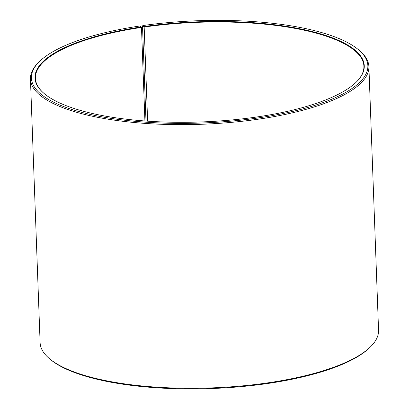 <?xml version="1.0" encoding="UTF-8"?>
<svg xmlns="http://www.w3.org/2000/svg" width="409" height="409" viewBox="0 0 409 409"><rect width="100%" height="100%" fill="white"/><g stroke="black" fill="none" stroke-linecap="round" stroke-linejoin="round"><path stroke-width="0.61" d="M145.987 121.049L142.511 26.242L142.813 25.568L144.172 27.04L147.623 121.166M144.172 27.04A164.357 49.97 177.9 0 1 363.892 66.238A164.357 49.97 177.9 0 1 356.065 82.311M44.382 93.738A164.357 49.97 177.9 0 1 35.399 78.283A164.357 49.97 177.9 0 1 141.483 27.434L144.914 120.972M142.813 25.568A168.339 51.181 177.9 0 1 358.463 49.709L359.439 50.527A169.336 51.483 177.9 0 1 368.887 66.621L378.555 330.252A169.336 51.483 177.9 0 1 370.309 346.996L369.399 347.88A168.339 51.181 177.9 0 1 211.243 388.55A168.339 51.181 177.9 0 1 50.537 359.572L49.561 358.754A169.336 51.483 177.9 0 1 40.113 342.66L30.445 79.034A169.336 51.483 177.9 0 1 38.691 62.291L39.601 61.401A168.339 51.181 177.9 0 1 140.057 25.966L141.483 27.434M370.309 346.996A169.336 51.483 177.9 0 1 211.218 387.906A169.336 51.483 177.9 0 1 49.561 358.754M368.887 66.621A169.336 51.483 177.9 0 1 201.555 124.275A169.336 51.483 177.9 0 1 30.445 79.034M358.463 49.709A168.339 51.181 177.9 0 1 201.509 123.027A168.339 51.181 177.9 0 1 39.601 61.401M144.024 26.554A164.755 50.092 177.9 0 1 314.25 32.081A164.755 50.092 177.9 0 1 356.249 82.132A164.755 50.092 177.9 0 1 201.468 121.938A164.755 50.092 177.9 0 1 44.182 93.574A164.755 50.092 177.9 0 1 141.325 26.943"/></g></svg>
